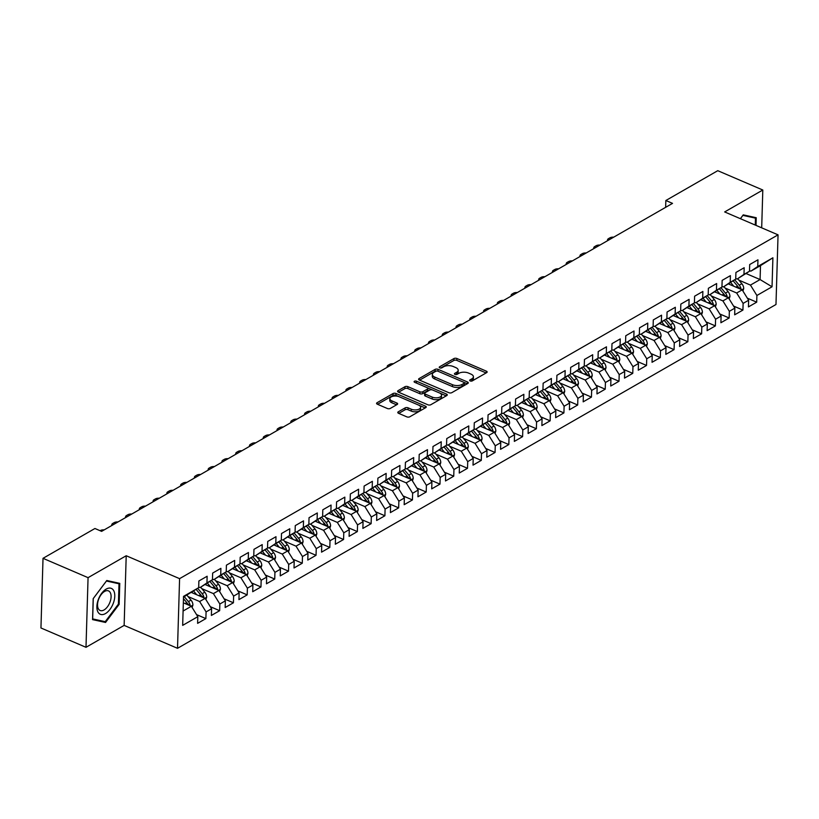 <?xml version="1.0" encoding="UTF-8"?>
<svg xmlns="http://www.w3.org/2000/svg" width="819" height="819" viewBox="0 0 819 819"><rect width="100%" height="100%" fill="white"/><g stroke="black" fill="none" stroke-linecap="round" stroke-linejoin="round"><path stroke-width="1.23" d="M470.198 380.937A1.484 0.737 1.7 0 0 472.297 380.886L486.66 372.635A2.119 1.044 1.7 0 0 487.141 372A2.119 1.044 1.7 0 0 486.373 371.161L456.9 358.507A2.119 1.044 1.7 0 0 453.91 358.579L439.547 366.83A1.484 0.737 1.7 0 0 439.209 367.281A1.484 0.737 1.7 0 0 439.742 367.864A1.484 0.737 1.7 0 0 441.84 367.813L443.693 366.748A6.798 3.348 1.7 0 1 453.265 366.513L455.722 367.567A6.798 3.348 1.7 0 1 458.19 370.249A6.798 3.348 1.7 0 1 456.633 372.297L454.77 373.372A1.484 0.737 1.7 0 0 454.432 373.812A1.484 0.737 1.7 0 0 454.975 374.406A1.484 0.737 1.7 0 0 457.063 374.355L458.927 373.29A6.798 3.348 1.7 0 1 468.488 373.054L470.945 374.109A6.798 3.348 1.7 0 1 473.413 376.791A6.798 3.348 1.7 0 1 471.857 378.839L470.004 379.903A1.484 0.737 1.7 0 0 469.666 380.354A1.484 0.737 1.7 0 0 470.198 380.937M398.269 411.824A2.119 1.044 1.7 0 0 397.788 412.469A2.119 1.044 1.7 0 0 398.556 413.308L406.828 416.861A2.119 1.044 1.7 0 0 409.817 416.779L425.767 407.616A2.119 1.044 1.7 0 0 426.249 406.982A2.119 1.044 1.7 0 0 425.481 406.142L396.007 393.489A2.119 1.044 1.7 0 0 393.018 393.56L377.068 402.723A2.119 1.044 1.7 0 0 376.576 403.368A2.119 1.044 1.7 0 0 377.354 404.207L387.336 408.497A2.119 1.044 1.7 0 0 390.325 408.415L397.154 404.494A2.119 1.044 1.7 0 0 397.645 403.859A2.119 1.044 1.7 0 0 396.867 403.02L391.912 400.89A5.682 2.795 1.7 0 1 389.854 398.648A5.682 2.795 1.7 0 1 393.151 396.222A5.682 2.795 1.7 0 1 399.15 396.734L418.55 405.067A5.682 2.795 1.7 0 1 420.618 407.309A5.682 2.795 1.7 0 1 417.321 409.735A5.682 2.795 1.7 0 1 411.322 409.224L408.087 407.831A2.119 1.044 1.7 0 0 405.098 407.903L398.269 411.824L398.229 413.134M88.063 577.661L85.995 647.307L124.14 625.399L126.208 555.743L88.063 577.661L43.018 558.323L94.932 528.501L101.607 531.367L672.522 203.378L665.847 200.512L665.652 207.33M126.208 555.743L179.586 578.654L778.05 234.848L775.982 304.504L177.518 648.31L179.586 578.654M761.69 227.825L762.806 190.018L724.661 211.937L778.05 234.848M762.806 190.018L717.761 170.69L665.847 200.512M448.863 392.711A2.119 1.044 1.7 0 0 451.853 392.639L467.803 383.476A2.119 1.044 1.7 0 0 468.284 382.831A2.119 1.044 1.7 0 0 467.516 381.992L438.042 369.338A2.119 1.044 1.7 0 0 435.053 369.41L419.103 378.573A2.119 1.044 1.7 0 0 418.611 379.217A2.119 1.044 1.7 0 0 419.389 380.057L448.863 392.711M446.785 395.546L430.835 404.709A2.119 1.044 1.7 0 1 427.846 404.781L398.372 392.127A2.119 1.044 1.7 0 1 397.594 391.287A2.119 1.044 1.7 0 1 398.085 390.653L404.914 386.732A2.119 1.044 1.7 0 1 407.903 386.66L419.85 391.789A2.119 1.044 1.7 0 0 422.839 391.717L427.364 389.117A2.119 1.044 1.7 0 0 427.856 388.472A2.119 1.044 1.7 0 0 427.088 387.633L414.639 382.289A1.484 0.737 1.7 0 1 414.097 381.705A1.484 0.737 1.7 0 1 414.957 381.07A1.484 0.737 1.7 0 1 416.533 381.204L446.498 394.062A2.119 1.044 1.7 0 1 447.266 394.901A2.119 1.044 1.7 0 1 446.785 395.546M746.089 273.546L760.083 279.555L760.493 265.622L772.901 257.79L757.759 266.492L757.954 259.807L749.692 264.557L749.498 271.243L743.98 274.406L744.184 267.721L735.923 272.471L735.718 279.146L730.21 282.32L730.415 275.634L722.153 280.374L721.948 287.059L716.441 290.223L716.645 283.538L708.384 288.288L708.179 294.973L702.671 298.136L702.876 291.451L694.614 296.202L694.41 302.887L688.902 306.05L689.096 299.365L680.835 304.115L680.64 310.79L675.132 313.953L675.327 307.279L667.065 312.019L666.871 318.704L661.363 321.867L661.557 315.182L653.296 319.932L653.101 326.617L647.594 329.781L647.788 323.096L639.526 327.846L639.332 334.531L633.824 337.694L634.019 331.009L625.757 335.759L625.562 342.434L620.055 345.598L620.249 338.923L611.988 343.663L611.793 350.348L606.285 353.511L606.48 346.826L598.218 351.576L598.024 358.261L592.506 361.425L592.71 354.74L584.449 359.49L584.244 366.175L578.736 369.338L578.941 362.653L570.679 367.393L570.474 374.078L564.967 377.242L565.171 370.567L556.91 375.307L556.705 381.992L551.197 385.155L551.402 378.47L543.14 383.22L542.936 389.905L537.428 393.069L537.622 386.384L529.361 391.134L529.166 397.809L523.658 400.982L523.853 394.297L515.591 399.037L515.397 405.722L509.889 408.886L510.083 402.211L501.822 406.951L501.627 413.636L496.119 416.799L496.314 410.114L488.052 414.864L487.858 421.55L482.35 424.713L482.545 418.028L474.283 422.778L474.088 429.453L468.581 432.627L468.775 425.941L460.513 430.681L460.319 437.366L454.811 440.53L455.006 433.845L446.744 438.595L446.539 445.28L441.031 448.443L441.236 441.758L432.975 446.509L432.77 453.194L427.262 456.357L427.467 449.672L419.205 454.422L419 461.097L413.493 464.26L413.697 457.586L405.436 462.325L405.231 469.011L399.723 472.174L399.928 465.489L391.656 470.239L391.462 476.924L385.954 480.088L386.148 473.402L377.887 478.153L377.692 484.838L372.184 488.001L372.379 481.316L364.117 486.066L363.923 492.741L358.415 495.904L358.609 489.23L350.348 493.97L350.153 500.655L344.645 503.818L344.84 497.133L336.578 501.883L336.384 508.568L330.876 511.732L331.071 505.047L322.809 509.797L322.614 516.482L317.107 519.645L317.301 512.96L309.039 517.7L308.845 524.385L303.337 527.549L303.532 520.874L295.27 525.614L295.065 532.299L289.557 535.462L289.762 528.777L281.501 533.527L281.296 540.212L275.788 543.376L275.993 536.691L267.731 541.441L267.526 548.116L262.019 551.289L262.223 544.604L253.962 549.344L253.757 556.029L248.249 559.193L248.454 552.518L240.182 557.258L239.987 563.943L234.48 567.106L234.674 560.421L226.413 565.171L226.218 571.857L220.71 575.02L220.905 568.335L212.643 573.085L212.449 579.76L206.941 582.933L207.135 576.248L198.874 580.988L198.679 587.673L183.507 597.092M772.901 257.79L772.041 286.783L756.899 295.485L750.45 285.094L738.861 280.118M747.348 298.157L756.695 302.17L756.899 295.485M756.695 302.17L748.433 306.91L748.627 300.235L743.12 303.399L736.67 292.997L725.091 288.032M733.568 306.06L742.925 310.073L743.12 303.399M742.925 310.073L734.663 314.824L734.858 308.139L729.35 311.302L722.901 300.911L711.322 295.946M719.799 313.974L729.156 317.987L729.35 311.302M729.156 317.987L720.894 322.737L721.089 316.052L715.581 319.215L709.131 308.824L697.553 303.849M706.029 321.887L715.386 325.901L715.581 319.215M715.386 325.901L707.125 330.651L707.319 323.966L701.811 327.129L695.362 316.738L683.783 311.763M692.26 329.801L701.617 333.814L701.811 327.129M701.617 333.814L693.355 338.554L693.55 331.879L688.042 335.043L681.592 324.641L670.014 319.676M678.49 337.704L687.847 341.718L688.042 335.043M687.847 341.718L679.586 346.468L679.78 339.783L674.272 342.946L667.823 332.555L656.244 327.59M664.721 345.618L674.078 349.631L674.272 342.946M674.078 349.631L665.816 354.381L666.011 347.696L660.503 350.86L654.053 340.469L642.475 335.493M650.951 353.532L660.309 357.545L660.503 350.86M660.309 357.545L652.037 362.295L652.241 355.61L646.734 358.773L640.284 348.372L628.705 343.407M637.182 361.435L646.529 365.458L646.734 358.773M646.529 365.458L638.267 370.198L638.472 363.513L632.964 366.687L626.515 356.285L614.936 351.32M623.413 369.349L632.759 373.362L632.964 366.687M632.759 373.362L624.498 378.112L624.702 371.427L619.195 374.59L612.745 364.199L601.166 359.224M609.643 377.262L618.99 381.275L619.195 374.59M618.99 381.275L610.728 386.025L610.933 379.34L605.425 382.504L598.976 372.113L587.387 367.137M595.874 385.176L605.221 389.189L605.425 382.504M605.221 389.189L596.959 393.929L597.153 387.254L591.646 390.417L585.196 380.016L573.617 375.051M582.094 393.079L591.451 397.102L591.646 390.417M591.451 397.102L583.189 401.842L583.384 395.157L577.876 398.321L571.427 387.93L559.848 382.964M568.325 400.993L577.682 405.006L577.876 398.321M577.682 405.006L569.42 409.756L569.614 403.071L564.107 406.234L557.657 395.843L546.078 390.868M554.555 408.906L563.912 412.919L564.107 406.234M563.912 412.919L555.651 417.67L555.845 410.984L550.337 414.148L543.888 403.757L532.309 398.781M540.786 416.82L550.143 420.833L550.337 414.148M550.143 420.833L541.881 425.573L542.076 418.898L536.568 422.061L530.118 411.66L518.54 406.695M527.016 424.723L536.373 428.746L536.568 422.061M536.373 428.746L528.112 433.486L528.306 426.801L522.798 429.965L516.349 419.574L504.77 414.609M513.247 432.637L522.604 436.65L522.798 429.965M522.604 436.65L514.342 441.4L514.537 434.715L509.029 437.878L502.579 427.487L491.001 422.512M499.477 440.55L508.824 444.563L509.029 437.878M508.824 444.563L500.563 449.314L500.767 442.629L495.26 445.792L488.81 435.401L477.231 430.425M485.708 448.464L495.055 452.477L495.26 445.792M495.055 452.477L486.793 457.217L486.998 450.542L481.49 453.706L475.04 443.304L463.462 438.339M471.939 456.367L481.285 460.38L481.49 453.706M481.285 460.38L473.024 465.131L473.228 458.445L467.721 461.609L461.271 451.218L449.682 446.253M458.169 464.281L467.516 468.294L467.721 461.609M467.516 468.294L459.254 473.044L459.459 466.359L453.941 469.522L447.491 459.131L435.913 454.156M444.389 472.194L453.746 476.208L453.941 469.522M453.746 476.208L445.485 480.958L445.679 474.273L440.172 477.436L433.722 467.045L422.143 462.07M430.62 480.108L439.977 484.121L440.172 477.436M439.977 484.121L431.715 488.861L431.91 482.186L426.402 485.35L419.952 474.948L408.374 469.983M416.851 488.011L426.208 492.024L426.402 485.35M426.208 492.024L417.946 496.775L418.14 490.09L412.633 493.253L406.183 482.862L394.604 477.897M403.081 495.925L412.438 499.938L412.633 493.253M412.438 499.938L404.176 504.688L404.371 498.003L398.863 501.167L392.414 490.776L380.835 485.8M389.312 503.839L398.669 507.852L398.863 501.167M398.669 507.852L390.407 512.602L390.602 505.917L385.094 509.08L378.644 498.679L367.066 493.714M375.542 511.742L384.899 515.765L385.094 509.08M384.899 515.765L376.638 520.505L376.832 513.82L371.324 516.994L364.875 506.592L353.296 501.627M361.773 519.655L371.13 523.669L371.324 516.994M371.13 523.669L362.868 528.419L363.063 521.734L357.555 524.897L351.105 514.506L339.527 509.531M348.003 527.569L357.35 531.582L357.555 524.897M357.35 531.582L349.089 536.332L349.293 529.647L343.785 532.811L337.336 522.42L325.757 517.444M334.234 535.483L343.581 539.496L343.785 532.811M343.581 539.496L335.319 544.236L335.524 537.561L330.016 540.724L323.566 530.323L311.988 525.358M320.464 543.386L329.811 547.409L330.016 540.724M329.811 547.409L321.55 552.149L321.754 545.464L316.247 548.628L309.797 538.237L298.208 533.271M306.695 551.3L316.042 555.313L316.247 548.628M316.042 555.313L307.78 560.063L307.985 553.378L302.467 556.541L296.017 546.15L284.439 541.175M292.915 559.213L302.272 563.226L302.467 556.541M302.272 563.226L294.011 567.976L294.205 561.291L288.697 564.455L282.248 554.064L270.669 549.088M279.146 567.127L288.503 571.14L288.697 564.455M288.503 571.14L280.241 575.88L280.436 569.205L274.928 572.368L268.478 561.967L256.9 557.002M265.376 575.03L274.734 579.043L274.928 572.368M274.734 579.043L266.472 583.793L266.666 577.108L261.159 580.272L254.709 569.881L243.13 564.915M251.607 582.944L260.964 586.957L261.159 580.272M260.964 586.957L252.702 591.707L252.897 585.022L247.389 588.185L240.94 577.794L229.361 572.819M237.838 590.857L247.195 594.87L247.389 588.185M247.195 594.87L238.933 599.621L239.128 592.936L233.62 596.099L227.17 585.708L215.592 580.732M224.068 598.771L233.425 602.784L233.62 596.099M233.425 602.784L225.164 607.524L225.358 600.849L219.85 604.012L213.401 593.611L201.822 588.646M210.299 606.674L219.656 610.687L219.85 604.012M219.656 610.687L211.384 615.438L211.589 608.752L206.081 611.916L199.631 601.525L188.053 596.56M196.529 614.588L205.876 618.601L206.081 611.916M205.876 618.601L197.614 623.351L197.819 616.666L182.668 625.368L183.528 596.375L198.679 587.673M198.7 587.018L200.041 587.592L212.449 579.76M206.941 582.933L200.041 587.592M183.098 611.025L191.37 606.275L183.343 602.825M197.819 616.666L191.37 606.275M212.469 579.105L213.81 579.688L226.218 571.857M220.71 575.02L213.81 579.688M199.631 601.525L205.139 598.361L191.492 592.506M211.589 608.752L205.139 598.361M226.239 571.191L227.58 571.775L239.987 563.943M234.48 567.106L227.58 571.775M213.401 593.611L218.908 590.448L205.262 584.592M225.358 600.849L218.908 590.448M240.008 563.288L241.349 563.861L253.757 556.029M248.249 559.193L241.349 563.861M227.17 585.708L232.678 582.544L219.031 576.689M239.128 592.936L232.678 582.544M253.777 555.374L255.129 555.947L267.526 548.116M262.019 551.289L255.129 555.947M240.94 577.794L246.447 574.631L232.811 568.775M252.897 585.022L246.447 574.631M267.547 547.461L268.898 548.044L281.296 540.212M275.788 543.376L268.898 548.044M254.709 569.881L260.217 566.717L246.58 560.861M266.666 577.108L260.217 566.717M281.316 539.547L282.668 540.13L295.065 532.299M289.557 535.462L282.668 540.13M268.478 561.967L273.986 558.804L260.35 552.948M280.436 569.205L273.986 558.804M295.086 531.644L296.437 532.217L308.845 524.385M303.337 527.549L296.437 532.217M282.248 554.064L287.756 550.9L274.119 545.044M294.205 561.291L287.756 550.9M308.855 523.73L310.206 524.303L322.614 516.482M317.107 519.645L310.206 524.303M296.017 546.15L301.535 542.987L287.889 537.131M307.985 553.378L301.535 542.987M322.635 515.816L323.976 516.4L336.384 508.568M330.876 511.732L323.976 516.4M309.797 538.237L315.305 535.073L301.658 529.217M321.754 545.464L315.305 535.073M336.404 507.913L337.745 508.486L350.153 500.655M344.645 503.818L337.745 508.486M323.566 530.323L329.074 527.16L315.428 521.304M335.524 537.561L329.074 527.16M350.174 499.999L351.515 500.573L363.923 492.741M358.415 495.904L351.515 500.573M337.336 522.42L342.844 519.256L329.197 513.4M349.293 529.647L342.844 519.256M363.943 492.086L365.284 492.659L377.692 484.838M372.184 488.001L365.284 492.659M351.105 514.506L356.613 511.343L342.966 505.487M363.063 521.734L356.613 511.343M377.713 484.172L379.054 484.756L391.462 476.924M385.954 480.088L379.054 484.756M364.875 506.592L370.383 503.429L356.736 497.573M376.832 513.82L370.383 503.429M391.482 476.269L392.833 476.842L405.231 469.011M399.723 472.174L392.833 476.842M378.644 498.679L384.152 495.515L370.505 489.66M390.602 505.917L384.152 495.515M405.251 468.355L406.603 468.929L419 461.097M413.493 464.26L406.603 468.929M392.414 490.776L397.921 487.612L384.285 481.756M404.371 498.003L397.921 487.612M419.021 460.442L420.372 461.025L432.77 453.194M427.262 456.357L420.372 461.025M406.183 482.862L411.691 479.699L398.054 473.843M418.14 490.09L411.691 479.699M432.79 452.528L434.142 453.112L446.539 445.28M441.031 448.443L434.142 453.112M419.952 474.948L425.46 471.785L411.824 465.929M431.91 482.186L425.46 471.785M446.56 444.625L447.911 445.198L460.319 437.366M454.811 440.53L447.911 445.198M433.722 467.045L439.23 463.871L425.593 458.016M445.679 474.273L439.23 463.871M460.329 436.711L461.681 437.285L474.088 429.453M468.581 432.627L461.681 437.285M447.491 459.131L453.009 455.968L439.363 450.112M459.459 466.359L453.009 455.968M474.109 428.798L475.45 429.381L487.858 421.55M482.35 424.713L475.45 429.381M461.271 451.218L466.779 448.054L453.132 442.199M473.228 458.445L466.779 448.054M487.878 420.884L489.219 421.468L501.627 413.636M496.119 416.799L489.219 421.468M475.04 443.304L480.548 440.141L466.902 434.285M486.998 450.542L480.548 440.141M501.648 412.981L502.989 413.554L515.397 405.722M509.889 408.886L502.989 413.554M488.81 435.401L494.318 432.237L480.671 426.382M500.767 442.629L494.318 432.237M515.417 405.067L516.758 405.64L529.166 397.809M523.658 400.982L516.758 405.64M502.579 427.487L508.087 424.324L494.441 418.468M514.537 434.715L508.087 424.324M529.187 397.154L530.528 397.737L542.936 389.905M537.428 393.069L530.528 397.737M516.349 419.574L521.857 416.41L508.21 410.554M528.306 426.801L521.857 416.41M542.956 389.24L544.307 389.824L556.705 381.992M551.197 385.155L544.307 389.824M530.118 411.66L535.626 408.497L521.979 402.641M542.076 418.898L535.626 408.497M556.725 381.337L558.077 381.91L570.474 374.078M564.967 377.242L558.077 381.91M543.888 403.757L549.395 400.593L535.759 394.738M555.845 410.984L549.395 400.593M570.495 373.423L571.846 373.996L584.244 366.175M578.736 369.338L571.846 373.996M557.657 395.843L563.165 392.68L549.529 386.824M569.614 403.071L563.165 392.68M584.264 365.509L585.616 366.093L598.024 358.261M592.506 361.425L585.616 366.093M571.427 387.93L576.934 384.766L563.298 378.91M583.384 395.157L576.934 384.766M598.034 357.606L599.385 358.179L611.793 350.348M606.285 353.511L599.385 358.179M585.196 380.016L590.704 376.853L577.067 370.997M597.153 387.254L590.704 376.853M611.813 349.693L613.155 350.266L625.562 342.434M620.055 345.598L613.155 350.266M598.976 372.113L604.483 368.949L590.837 363.093M610.933 379.34L604.483 368.949M625.583 341.779L626.924 342.352L639.332 334.531M633.824 337.694L626.924 342.352M612.745 364.199L618.253 361.036L604.606 355.18M624.702 371.427L618.253 361.036M639.352 333.865L640.693 334.449L653.101 326.617M647.594 329.781L640.693 334.449M626.515 356.285L632.022 353.122L618.376 347.266M638.472 363.513L632.022 353.122M653.122 325.962L654.463 326.535L666.871 318.704M661.363 321.867L654.463 326.535M640.284 348.372L645.792 345.208L632.145 339.353M652.241 355.61L645.792 345.208M666.891 318.048L668.232 318.622L680.64 310.79M675.132 313.953L668.232 318.622M654.053 340.469L659.561 337.305L645.915 331.449M666.011 347.696L659.561 337.305M680.661 310.135L682.002 310.718L694.41 302.887M688.902 306.05L682.002 310.718M667.823 332.555L673.331 329.392L659.684 323.536M679.78 339.783L673.331 329.392M694.43 302.221L695.781 302.805L708.179 294.973M702.671 298.136L695.781 302.805M681.592 324.641L687.1 321.478L673.453 315.622M693.55 331.879L687.1 321.478M708.2 294.318L709.551 294.891L721.948 287.059M716.441 290.223L709.551 294.891M695.362 316.738L700.869 313.564L687.233 307.709M707.319 323.966L700.869 313.564M721.969 286.404L723.32 286.978L735.718 279.146M730.21 282.32L723.32 286.978M709.131 308.824L714.639 305.661L701.003 299.805M721.089 316.052L714.639 305.661M735.738 278.491L737.09 279.074L749.498 271.243M743.98 274.406L737.09 279.074M722.901 300.911L728.408 297.747L714.772 291.892M734.858 308.139L728.408 297.747M749.508 270.577L750.859 271.161L760.493 265.622M757.759 266.492L750.859 271.161M736.67 292.997L742.178 289.834L728.541 283.978M748.627 300.235L742.178 289.834M43.018 558.323L40.95 627.978L85.995 647.307M124.14 625.399L177.518 648.31M750.45 285.094L760.083 279.555L772.041 286.783M756.009 225.389L756.234 217.721L743.253 214.865L740.396 218.683M119.144 604.34L119.769 583.363L106.787 580.507L93.192 598.638L92.567 619.614L105.549 622.46L119.144 604.34L118.407 604.023M471.099 381.132L471.805 380.722A6.798 3.348 1.7 0 0 473.362 378.675L473.413 376.791M458.19 370.249L458.128 372.133A6.798 3.348 1.7 0 1 456.572 374.181L455.866 374.59M486.107 372.952L456.838 360.391A2.119 1.044 1.7 0 0 453.849 360.462L440.642 368.059M437.53 371.068A2.119 1.044 1.7 0 0 434.991 371.294L419.594 380.149M467.25 383.783L463.953 382.371M464.025 383.343A1.484 0.737 1.7 0 0 464.363 382.893A1.484 0.737 1.7 0 0 463.82 382.309L437.95 371.202A1.484 0.737 1.7 0 0 435.862 371.253L433.896 372.379A6.798 3.348 1.7 0 0 432.34 374.426A6.798 3.348 1.7 0 0 434.807 377.109L452.497 384.705A6.798 3.348 1.7 0 0 462.059 384.469L464.025 383.343L463.963 385.227A1.484 0.737 1.7 0 0 464.301 384.776L464.363 382.893M432.34 374.426L432.289 376.31A6.798 3.348 1.7 0 0 434.756 378.992L434.807 377.109M463.963 385.227L462.008 386.353A6.798 3.348 1.7 0 1 452.436 386.588L434.756 378.992M398.577 392.219L404.852 388.615L404.914 386.732M427.856 388.472L427.794 390.356A2.119 1.044 1.7 0 1 427.313 390.991L422.788 393.601A2.119 1.044 1.7 0 1 419.799 393.673L407.842 388.544A2.119 1.044 1.7 0 0 404.852 388.615M427.242 387.715L432.473 389.957M439.752 393.079L446.232 395.864M432.258 397.113A5.682 2.795 1.7 0 0 438.257 397.624A5.682 2.795 1.7 0 0 441.554 395.198A5.682 2.795 1.7 0 0 439.486 392.956L432.647 390.018A2.119 1.044 1.7 0 0 429.658 390.1L425.133 392.7A2.119 1.044 1.7 0 0 424.651 393.335A2.119 1.044 1.7 0 0 425.419 394.174L432.258 397.113L432.197 398.996A5.682 2.795 1.7 0 0 438.196 399.508A5.682 2.795 1.7 0 0 441.492 397.082L441.554 395.198M424.651 393.335L424.59 395.219A2.119 1.044 1.7 0 0 425.368 396.058L425.419 394.174M432.197 398.996L425.368 396.058M420.618 407.309L420.556 409.193A5.682 2.795 1.7 0 1 417.26 411.619A5.682 2.795 1.7 0 1 411.261 411.107L408.026 409.715A2.119 1.044 1.7 0 0 405.036 409.787L398.761 413.4M389.854 398.648L389.793 400.532A5.682 2.795 1.7 0 0 391.861 402.774L391.912 400.89M396.611 404.811L391.861 402.774M398.863 396.621L395.946 395.372A2.119 1.044 1.7 0 0 392.956 395.444L377.559 404.299M425.215 407.934L418.816 405.19M102.078 620.976L105.549 622.46M742.925 291.032L743.713 288.616A5.733 3.89 -119.9 0 0 741.84 283.681L737.694 278.716M733.783 286.23L730.702 282.545M729.831 284.531L729.084 283.64M740.939 289.302L740.939 288.616A5.733 3.89 -119.9 0 0 739.229 285.186L734.735 279.811M733.179 280.876L737.571 286.128A5.733 3.89 60.1 0 1 738.943 288.442M613.707 237.172A4.33 2.129 1.7 0 0 609.889 237.848L608.507 238.636A4.33 2.129 1.7 0 0 607.524 239.936A4.33 2.129 1.7 0 0 607.718 240.612M729.156 298.945L729.944 296.519A5.733 3.89 -119.9 0 0 728.071 291.595L723.924 286.63M720.014 294.144L716.932 290.458M716.062 292.444L715.315 291.554M727.159 297.215L727.17 296.529A5.733 3.89 -119.9 0 0 725.46 293.089L720.966 287.725M719.41 288.779L723.801 294.041A5.733 3.89 60.1 0 1 725.173 296.355M599.938 245.076A4.33 2.129 1.7 0 0 596.119 245.751L594.737 246.55A4.33 2.129 1.7 0 0 593.755 247.85A4.33 2.129 1.7 0 0 593.949 248.515M715.386 306.859L716.175 304.433A5.733 3.89 -119.9 0 0 714.301 299.498L710.155 294.543M706.244 302.057L703.163 298.372M702.292 300.358L701.545 299.467M713.39 305.118L713.39 304.433A5.733 3.89 -119.9 0 0 711.68 301.003L707.196 295.639M705.64 296.693L710.032 301.955A5.733 3.89 60.1 0 1 711.404 304.269M586.169 252.989A4.33 2.129 1.7 0 0 582.35 253.665L580.968 254.453A4.33 2.129 1.7 0 0 579.985 255.763A4.33 2.129 1.7 0 0 580.18 256.429M742.884 215.366L755.476 218.141L755.272 225.071M752.671 216.943L755.476 218.141M740.417 218.693L742.905 215.377M97.901 611.916A14.066 7.658 113.2 0 0 109.992 609.367A14.066 7.658 113.2 0 0 113.769 590.775A14.066 7.658 113.2 0 0 101.669 593.314A14.066 7.658 113.2 0 0 97.901 611.916M98.311 608.691A10.647 5.794 113.2 0 0 100.113 610.472A10.647 5.794 113.2 0 0 108.651 604.965A10.647 5.794 113.2 0 0 110.319 592.69A10.647 5.794 113.2 0 0 108.517 590.909A10.647 5.794 113.2 0 0 99.979 596.416A10.647 5.794 113.2 0 0 98.311 608.691M106.439 581.019L119.011 583.783L118.407 604.105L105.231 621.672L92.66 618.908L93.264 598.576L106.439 581.019M116.206 582.585L119.011 583.783M701.617 314.762L702.405 312.346A5.733 3.89 -119.9 0 0 700.532 307.412L696.385 302.457M692.475 309.961L689.393 306.275M688.523 308.272L687.776 307.371M699.621 313.032L699.621 312.346A5.733 3.89 -119.9 0 0 697.911 308.917L693.427 303.552M691.86 304.607L696.263 309.869A5.733 3.89 60.1 0 1 697.624 312.182M572.389 260.903A4.33 2.129 1.7 0 0 568.581 261.578L567.198 262.367A4.33 2.129 1.7 0 0 566.216 263.677A4.33 2.129 1.7 0 0 566.41 264.342M687.847 322.676L688.636 320.26A5.733 3.89 -119.9 0 0 686.762 315.325L682.616 310.36M678.705 317.874L675.624 314.189M674.743 316.175L674.006 315.284M685.851 320.946L685.851 320.26A5.733 3.89 -119.9 0 0 684.141 316.83L679.657 311.455M678.091 312.52L682.493 317.772A5.733 3.89 60.1 0 1 683.855 320.086M558.619 268.816A4.33 2.129 1.7 0 0 554.811 269.492L553.429 270.28A4.33 2.129 1.7 0 0 552.436 271.58A4.33 2.129 1.7 0 0 552.641 272.256M674.078 330.589L674.866 328.163A5.733 3.89 -119.9 0 0 672.993 323.229L668.847 318.274M664.936 325.788L661.854 322.102M660.974 324.089L660.227 323.198M672.082 328.859L672.082 328.173A5.733 3.89 -119.9 0 0 670.372 324.733L665.888 319.369M664.322 320.424L668.724 325.686A5.733 3.89 60.1 0 1 670.085 327.999M544.85 276.72A4.33 2.129 1.7 0 0 541.042 277.395L539.66 278.194A4.33 2.129 1.7 0 0 538.667 279.494A4.33 2.129 1.7 0 0 538.861 280.159M660.298 338.503L661.097 336.077A5.733 3.89 -119.9 0 0 659.223 331.142L655.077 326.187M651.156 333.702L648.085 330.016M647.205 332.002L646.457 331.111M658.312 336.763L658.312 336.077A5.733 3.89 -119.9 0 0 656.603 332.647L652.119 327.283M650.552 328.337L654.954 333.599A5.733 3.89 60.1 0 1 656.316 335.913M531.081 284.633A4.33 2.129 1.7 0 0 527.262 285.309L525.89 286.097A4.33 2.129 1.7 0 0 524.897 287.408A4.33 2.129 1.7 0 0 525.092 288.073M646.529 346.406L647.327 343.99A5.733 3.89 -119.9 0 0 645.454 339.056L641.308 334.101M637.387 341.605L634.305 337.919M633.435 339.905L632.688 339.015M644.543 344.676L644.543 343.99A5.733 3.89 -119.9 0 0 642.833 340.561L638.349 335.196M636.783 336.251L641.185 341.503A5.733 3.89 60.1 0 1 642.546 343.816M517.311 292.547A4.33 2.129 1.7 0 0 513.493 293.222L512.121 294.011A4.33 2.129 1.7 0 0 511.128 295.311A4.33 2.129 1.7 0 0 511.322 295.987M632.759 354.32L633.548 351.904A5.733 3.89 -119.9 0 0 631.674 346.969L627.528 342.004M623.617 349.518L620.536 345.833M619.666 347.819L618.918 346.928M630.773 352.59L630.773 351.904A5.733 3.89 -119.9 0 0 629.064 348.464L624.58 343.1M623.013 344.164L627.405 349.416A5.733 3.89 60.1 0 1 628.777 351.73M503.542 300.46A4.33 2.129 1.7 0 0 499.723 301.136L498.351 301.924A4.33 2.129 1.7 0 0 497.358 303.225A4.33 2.129 1.7 0 0 497.553 303.9M618.99 362.233L619.778 359.807A5.733 3.89 -119.9 0 0 617.905 354.873L613.759 349.918M609.848 357.432L606.766 353.747M605.896 355.733L605.149 354.842M617.004 360.503L617.004 359.817A5.733 3.89 -119.9 0 0 615.294 356.378L610.8 351.013M609.244 352.068L613.636 357.33A5.733 3.89 60.1 0 1 615.008 359.643M489.772 308.364A4.33 2.129 1.7 0 0 485.954 309.039L484.582 309.838A4.33 2.129 1.7 0 0 483.589 311.138A4.33 2.129 1.7 0 0 483.783 311.804M605.221 370.147L606.009 367.721A5.733 3.89 -119.9 0 0 604.135 362.786L599.989 357.831M596.078 365.335L592.997 361.66M592.127 363.646L591.379 362.756M603.234 368.407L603.234 367.721A5.733 3.89 -119.9 0 0 601.525 364.291L597.031 358.927M595.474 359.981L599.866 365.243A5.733 3.89 60.1 0 1 601.238 367.557M476.003 316.277A4.33 2.129 1.7 0 0 472.184 316.953L470.812 317.741A4.33 2.129 1.7 0 0 469.819 319.052A4.33 2.129 1.7 0 0 470.014 319.717M591.451 378.05L592.239 375.634A5.733 3.89 -119.9 0 0 590.366 370.7L586.22 365.745M582.309 373.249L579.228 369.564M578.357 371.55L577.61 370.659M589.465 376.32L589.465 375.634A5.733 3.89 -119.9 0 0 587.755 372.205L583.261 366.84M581.705 367.895L586.097 373.147A5.733 3.89 60.1 0 1 587.469 375.46M462.233 324.191A4.33 2.129 1.7 0 0 458.415 324.867L457.033 325.655A4.33 2.129 1.7 0 0 456.05 326.955A4.33 2.129 1.7 0 0 456.244 327.631M577.682 385.964L578.47 383.548A5.733 3.89 -119.9 0 0 576.596 378.613L572.45 373.648M568.54 381.163L565.458 377.477M564.588 379.463L563.841 378.573M575.685 384.234L575.696 383.548A5.733 3.89 -119.9 0 0 573.976 380.108L569.492 374.744M567.936 375.808L572.327 381.06A5.733 3.89 60.1 0 1 573.699 383.374M448.464 332.104A4.33 2.129 1.7 0 0 444.645 332.78L443.263 333.568A4.33 2.129 1.7 0 0 442.28 334.869A4.33 2.129 1.7 0 0 442.475 335.544M563.912 393.878L564.701 391.451A5.733 3.89 -119.9 0 0 562.827 386.517L558.681 381.562M554.77 389.076L551.689 385.391M550.818 387.377L550.071 386.486M561.916 392.137L561.916 391.462A5.733 3.89 -119.9 0 0 560.206 388.022L555.722 382.657M554.156 383.712L558.558 388.974A5.733 3.89 60.1 0 1 559.93 391.287M434.694 340.008A4.33 2.129 1.7 0 0 430.876 340.684L429.494 341.482A4.33 2.129 1.7 0 0 428.511 342.782A4.33 2.129 1.7 0 0 428.706 343.448M550.143 401.781L550.931 399.365A5.733 3.89 -119.9 0 0 549.058 394.43L544.911 389.475M541.001 396.98L537.919 393.304M537.049 395.29L536.302 394.4M548.146 400.051L548.146 399.365A5.733 3.89 -119.9 0 0 546.437 395.935L541.953 390.571M540.386 391.625L544.789 396.887A5.733 3.89 60.1 0 1 546.15 399.201M420.915 347.921A4.33 2.129 1.7 0 0 417.106 348.597L415.724 349.385A4.33 2.129 1.7 0 0 414.742 350.696A4.33 2.129 1.7 0 0 414.936 351.361M536.373 409.695L537.162 407.278A5.733 3.89 -119.9 0 0 535.288 402.344L531.142 397.389M527.231 404.893L524.15 401.208M523.269 403.194L522.532 402.303M534.377 407.964L534.377 407.278A5.733 3.89 -119.9 0 0 532.667 403.849L528.183 398.484M526.617 399.539L531.019 404.791A5.733 3.89 60.1 0 1 532.381 407.104M407.145 355.835A4.33 2.129 1.7 0 0 403.337 356.511L401.955 357.299A4.33 2.129 1.7 0 0 400.962 358.599A4.33 2.129 1.7 0 0 401.167 359.275M522.604 417.608L523.392 415.182A5.733 3.89 -119.9 0 0 521.519 410.258L517.373 405.292M513.462 412.807L510.38 409.121M509.5 411.107L508.753 410.217M520.608 415.878L520.608 415.192A5.733 3.89 -119.9 0 0 518.898 411.752L514.414 406.388M512.848 407.452L517.25 412.704A5.733 3.89 60.1 0 1 518.611 415.018M393.376 363.738A4.33 2.129 1.7 0 0 389.568 364.424L388.186 365.213A4.33 2.129 1.7 0 0 387.192 366.513A4.33 2.129 1.7 0 0 387.387 367.178M508.824 425.522L509.623 423.095A5.733 3.89 -119.9 0 0 507.749 418.161L503.603 413.206M499.682 420.72L496.601 417.035M495.73 419.021L494.983 418.13M506.838 423.781L506.838 423.095A5.733 3.89 -119.9 0 0 505.128 419.666L500.644 414.301M499.078 415.356L503.48 420.618A5.733 3.89 60.1 0 1 504.842 422.932M379.606 371.652A4.33 2.129 1.7 0 0 375.788 372.328L374.416 373.126A4.33 2.129 1.7 0 0 373.423 374.426A4.33 2.129 1.7 0 0 373.618 375.092M495.055 433.425L495.853 431.009A5.733 3.89 -119.9 0 0 493.97 426.075L489.834 421.12M485.913 428.624L482.831 424.938M481.961 426.934L481.214 426.034M493.069 431.695L493.069 431.009A5.733 3.89 -119.9 0 0 491.359 427.579L486.875 422.215M485.309 423.269L489.711 428.532A5.733 3.89 60.1 0 1 491.072 430.845M365.837 379.566A4.33 2.129 1.7 0 0 362.018 380.241L360.647 381.03A4.33 2.129 1.7 0 0 359.654 382.34A4.33 2.129 1.7 0 0 359.848 383.005M481.285 441.339L482.074 438.923A5.733 3.89 -119.9 0 0 480.2 433.988L476.054 429.023M472.143 436.537L469.062 432.852M468.192 434.838L467.444 433.947M479.299 439.608L479.299 438.923A5.733 3.89 -119.9 0 0 477.59 435.493L473.106 430.118M471.539 431.183L475.931 436.435A5.733 3.89 60.1 0 1 477.303 438.749M352.068 387.479A4.33 2.129 1.7 0 0 348.249 388.155L346.877 388.943A4.33 2.129 1.7 0 0 345.884 390.243A4.33 2.129 1.7 0 0 346.079 390.919M467.516 449.252L468.304 446.826A5.733 3.89 -119.9 0 0 466.431 441.902L462.285 436.936M458.374 444.451L455.292 440.765M454.422 442.751L453.675 441.861M465.53 447.522L465.53 446.836A5.733 3.89 -119.9 0 0 463.82 443.396L459.326 438.032M457.77 439.086L462.162 444.348A5.733 3.89 60.1 0 1 463.534 446.662M338.298 395.382A4.33 2.129 1.7 0 0 334.48 396.058L333.108 396.857A4.33 2.129 1.7 0 0 332.115 398.157A4.33 2.129 1.7 0 0 332.309 398.822M453.746 457.166L454.535 454.74A5.733 3.89 -119.9 0 0 452.661 449.805L448.515 444.85M444.604 452.364L441.523 448.679M440.653 450.665L439.905 449.774M451.76 455.425L451.76 454.74A5.733 3.89 -119.9 0 0 450.051 451.31L445.556 445.945M444 447L448.392 452.262A5.733 3.89 60.1 0 1 449.764 454.576M324.529 403.296A4.33 2.129 1.7 0 0 320.71 403.972L319.338 404.76A4.33 2.129 1.7 0 0 318.345 406.07A4.33 2.129 1.7 0 0 318.54 406.736M439.977 465.069L440.765 462.653A5.733 3.89 -119.9 0 0 438.892 457.719L434.746 452.764M430.835 460.268L427.753 456.582M426.883 458.579L426.136 457.678M437.991 463.339L437.991 462.653A5.733 3.89 -119.9 0 0 436.281 459.224L431.787 453.859M430.231 454.914L434.623 460.176A5.733 3.89 60.1 0 1 435.995 462.489M310.759 411.21A4.33 2.129 1.7 0 0 306.941 411.885L305.559 412.674A4.33 2.129 1.7 0 0 304.576 413.984A4.33 2.129 1.7 0 0 304.77 414.649M426.208 472.983L426.996 470.567A5.733 3.89 -119.9 0 0 425.122 465.632L420.976 460.667M417.066 468.181L413.984 464.496M413.114 466.482L412.366 465.591M424.211 471.253L424.222 470.567A5.733 3.89 -119.9 0 0 422.502 467.137L418.018 461.762M416.462 462.827L420.853 468.079A5.733 3.89 60.1 0 1 422.225 470.393M296.99 419.123A4.33 2.129 1.7 0 0 293.171 419.799L291.789 420.587A4.33 2.129 1.7 0 0 290.806 421.887A4.33 2.129 1.7 0 0 291.001 422.563M412.438 480.896L413.226 478.47A5.733 3.89 -119.9 0 0 411.353 473.536L407.207 468.581M403.296 476.095L400.215 472.409M399.344 474.396L398.597 473.505M410.442 479.166L410.442 478.48A5.733 3.89 -119.9 0 0 408.732 475.04L404.248 469.676M402.682 470.73L407.084 475.993A5.733 3.89 60.1 0 1 408.456 478.306M283.22 427.027A4.33 2.129 1.7 0 0 279.402 427.702L278.02 428.501A4.33 2.129 1.7 0 0 277.037 429.801A4.33 2.129 1.7 0 0 277.231 430.466M398.669 488.81L399.457 486.384A5.733 3.89 -119.9 0 0 397.584 481.449L393.437 476.494M389.527 484.009L386.445 480.323M385.565 482.309L384.828 481.418M396.672 487.07L396.672 486.384A5.733 3.89 -119.9 0 0 394.963 482.954L390.479 477.59M388.912 478.644L393.315 483.906A5.733 3.89 60.1 0 1 394.676 486.22M269.441 434.94A4.33 2.129 1.7 0 0 265.632 435.616L264.25 436.404A4.33 2.129 1.7 0 0 263.268 437.715A4.33 2.129 1.7 0 0 263.462 438.38M384.899 496.713L385.688 494.297A5.733 3.89 -119.9 0 0 383.814 489.363L379.668 484.408M375.757 491.912L372.676 488.226M371.795 490.212L371.058 489.322M382.903 494.983L382.903 494.297A5.733 3.89 -119.9 0 0 381.193 490.868L376.709 485.503M375.143 486.558L379.545 491.809A5.733 3.89 60.1 0 1 380.907 494.123M255.671 442.854A4.33 2.129 1.7 0 0 251.863 443.529L250.481 444.318A4.33 2.129 1.7 0 0 249.488 445.618A4.33 2.129 1.7 0 0 249.682 446.294M371.13 504.627L371.918 502.211A5.733 3.89 -119.9 0 0 370.045 497.276L365.898 492.311M361.978 499.825L358.906 496.14M358.026 498.126L357.279 497.235M369.134 502.897L369.134 502.211A5.733 3.89 -119.9 0 0 367.424 498.771L362.94 493.407M361.374 494.471L365.776 499.723A5.733 3.89 60.1 0 1 367.137 502.037M241.902 450.767A4.33 2.129 1.7 0 0 238.094 451.443L236.711 452.231A4.33 2.129 1.7 0 0 235.718 453.531A4.33 2.129 1.7 0 0 235.913 454.207M357.35 512.54L358.149 510.114A5.733 3.89 -119.9 0 0 356.275 505.18L352.129 500.225M348.208 507.739L345.127 504.054M344.256 506.04L343.509 505.149M355.364 510.81L355.364 510.124A5.733 3.89 -119.9 0 0 353.654 506.685L349.17 501.32M347.604 502.375L352.006 507.637A5.733 3.89 60.1 0 1 353.368 509.95M228.132 458.671A4.33 2.129 1.7 0 0 224.314 459.346L222.942 460.145A4.33 2.129 1.7 0 0 221.949 461.445A4.33 2.129 1.7 0 0 222.144 462.111M343.581 520.454L344.379 518.028A5.733 3.89 -119.9 0 0 342.496 513.093L338.349 508.138M334.439 515.642L331.357 511.967M330.487 513.953L329.74 513.063M341.595 518.714L341.595 518.028A5.733 3.89 -119.9 0 0 339.885 514.598L335.401 509.234M333.835 510.288L338.227 515.55A5.733 3.89 60.1 0 1 339.598 517.864M214.363 466.584A4.33 2.129 1.7 0 0 210.544 467.26L209.173 468.048A4.33 2.129 1.7 0 0 208.18 469.359A4.33 2.129 1.7 0 0 208.374 470.024M329.811 528.357L330.6 525.941A5.733 3.89 -119.9 0 0 328.726 521.007L324.58 516.052M320.669 523.556L317.588 519.87M316.718 521.857L315.97 520.966M327.825 526.627L327.825 525.941A5.733 3.89 -119.9 0 0 326.116 522.512L321.632 517.147M320.065 518.202L324.457 523.454A5.733 3.89 60.1 0 1 325.829 525.767M200.594 474.498A4.33 2.129 1.7 0 0 196.775 475.174L195.403 475.962A4.33 2.129 1.7 0 0 194.41 477.262A4.33 2.129 1.7 0 0 194.605 477.938M316.042 536.271L316.83 533.855A5.733 3.89 -119.9 0 0 314.957 528.92L310.81 523.955M306.9 531.47L303.818 527.784M302.948 529.77L302.201 528.879M314.056 534.541L314.056 533.855A5.733 3.89 -119.9 0 0 312.346 530.415L307.852 525.051M306.296 526.115L310.688 531.367A5.733 3.89 60.1 0 1 312.059 533.681M186.824 482.411A4.33 2.129 1.7 0 0 183.006 483.087L181.634 483.875A4.33 2.129 1.7 0 0 180.641 485.176A4.33 2.129 1.7 0 0 180.835 485.851M302.272 544.185L303.061 541.758A5.733 3.89 -119.9 0 0 301.187 536.824L297.041 531.869M293.13 539.383L290.049 535.698M289.179 537.684L288.431 536.793M300.286 542.444L300.286 541.769A5.733 3.89 -119.9 0 0 298.577 538.329L294.082 532.964M292.526 534.019L296.918 539.281A5.733 3.89 60.1 0 1 298.29 541.594M173.055 490.315A4.33 2.129 1.7 0 0 169.236 490.99L167.864 491.789A4.33 2.129 1.7 0 0 166.871 493.089A4.33 2.129 1.7 0 0 167.066 493.755M288.503 552.088L289.291 549.672A5.733 3.89 -119.9 0 0 287.418 544.737L283.272 539.782M279.361 547.287L276.279 543.611M275.409 545.597L274.662 544.707M286.507 550.358L286.517 549.672A5.733 3.89 -119.9 0 0 284.807 546.242L280.313 540.878M278.757 541.932L283.149 547.194A5.733 3.89 60.1 0 1 284.521 549.508M159.285 498.228A4.33 2.129 1.7 0 0 155.467 498.904L154.085 499.692A4.33 2.129 1.7 0 0 153.102 501.003A4.33 2.129 1.7 0 0 153.296 501.668M274.734 560.001L275.522 557.585A5.733 3.89 -119.9 0 0 273.648 552.651L269.502 547.696M265.591 555.2L262.51 551.515M261.64 553.501L260.892 552.61M272.737 558.271L272.747 557.585A5.733 3.89 -119.9 0 0 271.028 554.156L266.544 548.791M264.987 549.846L269.379 555.098A5.733 3.89 60.1 0 1 270.751 557.411M145.516 506.142A4.33 2.129 1.7 0 0 141.697 506.818L140.315 507.606A4.33 2.129 1.7 0 0 139.332 508.906A4.33 2.129 1.7 0 0 139.527 509.582M260.964 567.915L261.752 565.489A5.733 3.89 -119.9 0 0 259.879 560.565L255.733 555.599M251.822 563.114L248.741 559.428M247.87 561.414L247.123 560.524M258.968 566.185L258.968 565.499A5.733 3.89 -119.9 0 0 257.258 562.059L252.774 556.695M251.208 557.759L255.61 563.011A5.733 3.89 60.1 0 1 256.971 565.325M131.746 514.045A4.33 2.129 1.7 0 0 127.928 514.731L126.546 515.52A4.33 2.129 1.7 0 0 125.563 516.82A4.33 2.129 1.7 0 0 125.757 517.485M247.195 575.829L247.983 573.402A5.733 3.89 -119.9 0 0 246.109 568.468L241.963 563.513M238.053 571.027L234.971 567.342M234.091 569.328L233.354 568.437M245.198 574.088L245.198 573.402A5.733 3.89 -119.9 0 0 243.489 569.973L239.005 564.608M237.438 565.663L241.84 570.925A5.733 3.89 60.1 0 1 243.202 573.239M117.967 521.959A4.33 2.129 1.7 0 0 114.158 522.635L112.776 523.433A4.33 2.129 1.7 0 0 111.793 524.733A4.33 2.129 1.7 0 0 111.988 525.399M233.425 583.732L234.214 581.316A5.733 3.89 -119.9 0 0 232.34 576.381L228.194 571.427M224.283 578.931L221.202 575.245M220.321 577.241L219.584 576.341M231.429 582.002L231.429 581.316A5.733 3.89 -119.9 0 0 229.719 577.886L225.235 572.522M223.669 573.576L228.071 578.838A5.733 3.89 60.1 0 1 229.433 581.152M104.197 529.873A4.33 2.129 1.7 0 0 100.389 530.548L100.092 530.712M219.656 591.646L220.444 589.23A5.733 3.89 -119.9 0 0 218.571 584.295L214.424 579.33M210.503 586.844L207.432 583.159M206.552 585.145L205.804 584.254M217.659 589.915L217.659 589.23A5.733 3.89 -119.9 0 0 215.95 585.8L211.466 580.425M209.899 581.49L214.302 586.742A5.733 3.89 60.1 0 1 215.663 589.056M205.876 599.559L206.675 597.133A5.733 3.89 -119.9 0 0 204.801 592.209L200.655 587.243M196.734 594.758L193.653 591.072M192.782 593.058L192.035 592.168M203.89 597.829L203.89 597.143A5.733 3.89 -119.9 0 0 202.18 593.703L197.696 588.339M196.13 589.393L200.532 594.655A5.733 3.89 60.1 0 1 201.894 596.969M192.107 607.473L192.905 605.046A5.733 3.89 -119.9 0 0 191.022 600.112L186.875 595.157M190.121 605.732L190.121 605.046A5.733 3.89 -119.9 0 0 188.411 601.617L184.265 596.662M183.466 598.628L186.752 602.569A5.733 3.89 60.1 0 1 188.124 604.883M471.805 380.722L471.857 378.839M454.75 374.283L454.77 373.372M456.572 374.181L456.633 372.297M439.516 367.751L439.547 366.83M453.849 360.462L453.91 358.579M456.838 360.391L456.9 358.507M486.322 372.829L486.373 371.161M469.973 380.825L470.004 379.903M419.062 379.883L419.103 378.573M434.991 371.294L435.053 369.41M437.981 371.212L438.042 369.338M467.465 383.661L467.516 381.992M452.436 386.588L452.497 384.705M462.008 386.353L462.059 384.469M398.044 391.963L398.085 390.653M407.842 388.544L407.903 386.66M419.799 393.673L419.85 391.789M422.788 393.601L422.839 391.717M427.313 390.991L427.364 389.117M416.472 383.077L416.533 381.204M446.447 395.741L446.498 394.062M405.036 409.787L405.098 407.903M408.026 409.715L408.087 407.831M411.261 411.107L411.322 409.224M396.816 404.688L396.867 403.02M377.027 404.033L377.068 402.723M392.956 395.444L393.018 393.56M395.946 395.372L396.007 393.489M425.43 407.811L425.481 406.142M741.932 289.731L743.683 288.728M739.229 285.186L741.84 283.681M735.851 287.121L737.571 286.128M738.554 287.592L740.939 288.616M728.163 297.645L729.913 296.642M725.46 293.089L728.071 291.595M722.082 295.035L723.801 294.041M724.784 295.505L727.17 296.529M714.393 305.548L716.134 304.545M711.68 301.003L714.301 299.498M708.312 302.938L710.032 301.955M711.005 303.409L713.39 304.433M700.624 313.462L702.364 312.459M697.911 308.917L700.532 307.412M694.543 310.851L696.263 309.869M697.235 311.322L699.621 312.346M686.854 321.376L688.595 320.372M684.141 316.83L686.762 315.325M680.773 318.765L682.493 317.772M683.466 319.236L685.851 320.26M673.085 329.279L674.825 328.286M670.372 324.733L672.993 323.229M667.004 326.679L668.724 325.686M669.696 327.15L672.082 328.173M659.315 337.193L661.056 336.189M656.603 332.647L659.223 331.142M653.234 334.582L654.954 333.599M655.927 335.053L658.312 336.077M645.536 345.106L647.286 344.103M642.833 340.561L645.454 339.056M639.465 342.496L641.185 341.503M642.157 342.966L644.543 343.99M631.766 353.02L633.517 352.016M629.064 348.464L631.674 346.969M625.685 350.409L627.405 349.416M628.388 350.88L630.773 351.904M617.997 360.923L619.748 359.92M615.294 356.378L617.905 354.873M611.916 358.312L613.636 357.33M614.619 358.794L617.004 359.817M604.227 368.837L605.978 367.833M601.525 364.291L604.135 362.786M598.146 366.226L599.866 365.243M600.849 366.697L603.234 367.721M590.458 376.75L592.209 375.747M587.755 372.205L590.366 370.7M584.377 374.14L586.097 373.147M587.08 374.611L589.465 375.634M576.689 384.664L578.439 383.661M573.976 380.108L576.596 378.613M570.608 382.053L572.327 381.06M573.31 382.524L575.696 383.548M562.919 392.567L564.66 391.564M560.206 388.022L562.827 386.517M556.838 389.957L558.558 388.974M559.531 390.438L561.916 391.462M549.15 400.481L550.89 399.477M546.437 395.935L549.058 394.43M543.069 397.87L544.789 396.887M545.761 398.341L548.146 399.365M535.38 408.394L537.121 407.391M532.667 403.849L535.288 402.344M529.299 405.784L531.019 404.791M531.992 406.255L534.377 407.278M521.611 416.308L523.351 415.305M518.898 411.752L521.519 410.258M515.53 413.697L517.25 412.704M518.222 414.168L520.608 415.192M507.841 424.211L509.582 423.208M505.128 419.666L507.749 418.161M501.76 421.601L503.48 420.618M504.453 422.072L506.838 423.095M494.062 432.125L495.812 431.122M491.359 427.579L493.97 426.075M487.981 429.514L489.711 428.532M490.683 429.985L493.069 431.009M480.292 440.038L482.043 439.035M477.59 435.493L480.2 433.988M474.211 437.428L475.931 436.435M476.914 437.899L479.299 438.923M466.523 447.952L468.273 446.949M463.82 443.396L466.431 441.902M460.442 445.341L462.162 444.348M463.144 445.812L465.53 446.836M452.753 455.855L454.504 454.852M450.051 451.31L452.661 449.805M446.672 453.245L448.392 452.262M449.375 453.716L451.76 454.74M438.984 463.769L440.735 462.766M436.281 459.224L438.892 457.719M432.903 461.158L434.623 460.176M435.606 461.629L437.991 462.653M425.215 471.683L426.965 470.679M422.502 467.137L425.122 465.632M419.133 469.072L420.853 468.079M421.826 469.543L424.222 470.567M411.445 479.586L413.185 478.593M408.732 475.04L411.353 473.536M405.364 476.986L407.084 475.993M408.057 477.457L410.442 478.48M397.676 487.5L399.416 486.496M394.963 482.954L397.584 481.449M391.595 484.889L393.315 483.906M394.287 485.36L396.672 486.384M383.906 495.413L385.647 494.41M381.193 490.868L383.814 489.363M377.825 492.803L379.545 491.809M380.518 493.273L382.903 494.297M370.137 503.327L371.877 502.323M367.424 498.771L370.045 497.276M364.056 500.716L365.776 499.723M366.748 501.187L369.134 502.211M356.367 511.23L358.108 510.227M353.654 506.685L356.275 505.18M350.286 508.619L352.006 507.637M352.979 509.101L355.364 510.124M342.588 519.144L344.338 518.14M339.885 514.598L342.496 513.093M336.507 516.533L338.227 515.55M339.209 517.004L341.595 518.028M328.818 527.057L330.569 526.054M326.116 522.512L328.726 521.007M322.737 524.447L324.457 523.454M325.44 524.918L327.825 525.941M315.049 534.971L316.799 533.968M312.346 530.415L314.957 528.92M308.968 532.36L310.688 531.367M311.67 532.831L314.056 533.855M301.279 542.874L303.03 541.871M298.577 538.329L301.187 536.824M295.198 540.264L296.918 539.281M297.901 540.745L300.286 541.769M287.51 550.788L289.261 549.784M284.807 546.242L287.418 544.737M281.429 548.177L283.149 547.194M284.132 548.648L286.517 549.672M273.741 558.701L275.491 557.698M271.028 554.156L273.648 552.651M267.659 556.091L269.379 555.098M270.352 556.562L272.747 557.585M259.971 566.615L261.711 565.612M257.258 562.059L259.879 560.565M253.89 564.004L255.61 563.011M256.582 564.475L258.968 565.499M246.202 574.518L247.942 573.515M243.489 569.973L246.109 568.468M240.121 571.908L241.84 570.925M242.813 572.379L245.198 573.402M232.432 582.432L234.173 581.429M229.719 577.886L232.34 576.381M226.351 579.821L228.071 578.838M229.044 580.292L231.429 581.316M218.663 590.345L220.403 589.342M215.95 585.8L218.571 584.295M212.582 587.735L214.302 586.742M215.274 588.206L217.659 589.23M204.893 598.259L206.634 597.256M202.18 593.703L204.801 592.209M198.812 595.648L200.532 594.655M201.505 596.119L203.89 597.143M191.114 606.162L192.864 605.159M188.411 601.617L191.022 600.112M185.033 603.552L186.752 602.569M187.735 604.023L190.121 605.046M607.524 239.936L607.503 240.735M593.755 247.85L593.724 248.648M579.985 255.763L579.954 256.552M566.216 263.677L566.185 264.465M552.436 271.58L552.415 272.379M538.667 279.494L538.646 280.293M524.897 287.408L524.877 288.196M511.128 295.311L511.107 296.109M497.358 303.225L497.338 304.023M483.589 311.138L483.568 311.937M469.819 319.052L469.799 319.84M456.05 326.955L456.029 327.754M442.28 334.869L442.25 335.667M428.511 342.782L428.48 343.581M414.742 350.696L414.711 351.484M400.962 358.599L400.941 359.398M387.192 366.513L387.172 367.311M373.423 374.426L373.403 375.215M359.654 382.34L359.633 383.128M345.884 390.243L345.864 391.042M332.115 398.157L332.094 398.955M318.345 406.07L318.325 406.859M304.576 413.984L304.555 414.772M290.806 421.887L290.776 422.686M277.037 429.801L277.006 430.599M263.268 437.715L263.237 438.503M249.488 445.618L249.467 446.416M235.718 453.531L235.698 454.33M221.949 461.445L221.929 462.244M208.18 469.359L208.159 470.147M194.41 477.262L194.39 478.061M180.641 485.176L180.62 485.974M166.871 493.089L166.851 493.888M153.102 501.003L153.071 501.791M139.332 508.906L139.302 509.705M125.563 516.82L125.532 517.618M111.793 524.733L111.763 525.522"/></g></svg>
